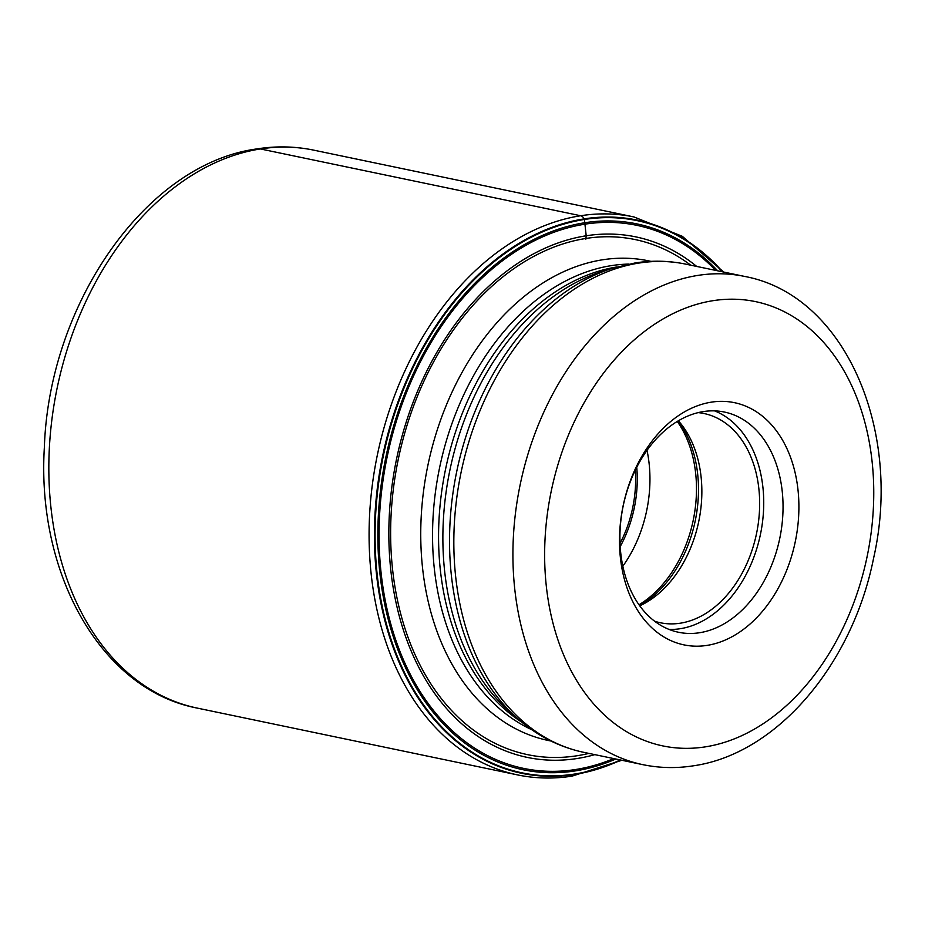 <?xml version="1.0" encoding="UTF-8"?>
<svg xmlns="http://www.w3.org/2000/svg" width="925" height="925" viewBox="0 0 925 925"><rect width="100%" height="100%" fill="white"/><g stroke="black" fill="none" stroke-linecap="round" stroke-linejoin="round"><path stroke-width="1.39" d="M620.86 760.072A282.564 200.841 -78.2 0 1 574.471 774.468A282.564 200.841 -78.2 0 1 374.475 528.649A282.564 200.841 -78.2 0 1 584.161 218.878A282.564 200.841 -78.2 0 1 722.702 271.858M594.833 754.638A265.857 188.966 101.8 0 1 577.061 758.523A265.857 188.966 -78.2 0 1 388.893 527.238A265.857 188.966 -78.2 0 1 586.196 235.782L585.86 239.17M696.687 266.423A265.857 188.966 101.8 0 0 586.196 235.782L584.438 219.456A282.032 200.471 101.8 0 1 722.205 271.753M260.399 148.948A284.981 202.563 101.8 0 0 51.303 424.529A284.981 202.563 101.8 0 0 197.314 708.111L517.561 774.907A284.981 202.563 -78.2 0 1 371.549 491.337A284.981 202.563 -78.2 0 1 580.646 215.745A284.981 202.563 -78.2 0 1 633.949 216.947L313.702 150.139A284.981 202.563 101.8 0 0 260.399 148.948L580.646 215.745A6.729 4.579 81.1 0 1 584.161 218.878L584.438 219.456A282.032 200.471 -78.2 0 0 375.134 528.649A282.032 200.471 -78.2 0 0 574.76 774.017A282.032 200.471 101.8 0 0 620.363 759.968M678.36 420.771A106.872 75.966 -78.2 0 1 678.649 421.106A106.872 75.966 -78.2 0 1 698.722 521.584A106.872 75.966 -78.2 0 1 640.158 605.655A106.872 75.966 -78.2 0 1 639.753 605.84M654.634 621.23A106.872 75.966 101.8 0 0 660.334 622.745A106.872 75.966 101.8 0 0 680.326 623.196A106.872 75.966 101.8 0 0 758.731 519.85A106.872 75.966 101.8 0 0 703.983 413.51A106.872 75.966 101.8 0 0 698.155 412.619M714.609 410.873A112.48 79.955 -78.2 0 1 761.83 526.822A112.48 79.955 -78.2 0 1 680.233 628.711A112.48 79.955 -78.2 0 1 669.029 629.405M619.935 534.881A112.48 79.955 101.8 0 0 678.511 632.261A112.48 79.955 101.8 0 0 699.543 632.735A112.48 79.955 101.8 0 0 783.024 509.432A112.48 79.955 101.8 0 0 724.448 412.053A112.48 79.955 101.8 0 0 703.405 411.579A112.48 79.955 101.8 0 0 619.935 534.881M619.519 537.76A123.696 87.921 101.8 0 0 707.082 645.384A123.696 87.921 101.8 0 0 798.876 509.767A123.696 87.921 101.8 0 0 711.325 402.155A123.696 87.921 101.8 0 0 619.519 537.76M690.709 265.186A263.093 187.012 101.8 0 0 585.941 238.453A263.093 187.012 -78.2 0 0 390.685 526.88A263.093 187.012 -78.2 0 0 576.911 755.771A263.093 187.012 101.8 0 0 588.867 753.401M715.626 270.377A277.361 197.152 101.8 0 0 584.958 224.174A277.361 197.152 -78.2 0 0 379.123 528.244A277.361 197.152 -78.2 0 0 575.442 769.542A277.361 197.152 101.8 0 0 613.784 758.593M615.842 759.02A278.783 198.158 101.8 0 1 575.234 770.907A278.783 198.158 -78.2 0 1 377.909 528.372A278.783 198.158 -78.2 0 1 584.808 222.74A278.783 198.158 101.8 0 1 717.684 270.805M550.861 740.994A245.009 174.154 -78.2 0 1 422.667 498.54A245.009 174.154 -78.2 0 1 602.51 259.798A245.009 174.154 -78.2 0 1 602.626 259.786A245.009 174.154 -78.2 0 1 650.923 261.359M635.313 470.12A100.975 71.78 -78.2 0 1 620.028 543.403M636.747 467.252A103.218 73.376 -78.2 0 1 620.189 546.606M647.003 450.336A112.203 79.747 -78.2 0 1 622.837 566.204M639.002 604.788A112.203 79.747 101.8 0 0 677.25 421.442M678.152 420.898A111.358 79.157 -78.2 0 1 639.614 605.644M705.151 746.891A226.926 161.297 -78.2 0 1 544.686 549.334A226.926 161.297 -78.2 0 1 713.094 300.671A226.926 161.297 -78.2 0 1 713.256 300.648A226.926 161.297 -78.2 0 1 873.709 498.205A226.926 161.297 -78.2 0 1 705.312 746.868A226.926 161.297 -78.2 0 1 705.151 746.891M583.744 752.326L642.829 764.651A249.368 177.242 -78.2 0 1 515.075 516.52A249.368 177.242 -78.2 0 1 698.028 275.384A249.368 177.242 -78.2 0 1 698.202 275.361A249.368 177.242 -78.2 0 1 744.671 276.436L685.587 264.111A249.368 177.242 101.8 0 0 639.071 263.047A249.368 177.242 101.8 0 0 638.944 263.058A249.368 177.242 101.8 0 0 455.99 504.194A249.368 177.242 101.8 0 0 583.744 752.326C559.775 747.215 538.13 736.323 518.821 719.638A248.004 176.282 -78.2 0 1 456.811 471.114A248.004 176.282 -78.2 0 1 613.009 268.111L635.105 262.954C652.183 260.295 669.006 260.677 685.587 264.111M613.009 268.111L602.591 271.36A242.304 172.223 101.8 0 0 449.989 469.692A242.304 172.223 101.8 0 0 510.565 712.493L518.821 719.638M521.862 722.217A240.951 171.264 -78.2 0 1 445.642 468.79A240.951 171.264 -78.2 0 1 616.825 266.978M628.746 264.088A240.951 171.264 101.8 0 0 611.413 265.625A240.951 171.264 101.8 0 0 611.298 265.637A240.951 171.264 101.8 0 0 437.375 479.381A240.951 171.264 101.8 0 0 531.632 729.628M517.561 774.907C535.367 778.607 553.52 779.023 572.02 776.144L621.878 760.281M723.732 272.066L682.303 236.314L633.949 216.947M197.314 708.111C101.368 689.923 36.526 574.321 44.354 447.411C49.071 303.666 146.254 163.424 257.323 148.856C276.425 145.884 295.214 146.312 313.702 150.139M642.829 764.651C659.409 768.085 676.244 768.478 693.322 765.819C777.278 753.921 852.549 663.93 873.593 558.191C902.661 430.703 845.219 295.04 744.671 276.436"/></g></svg>
